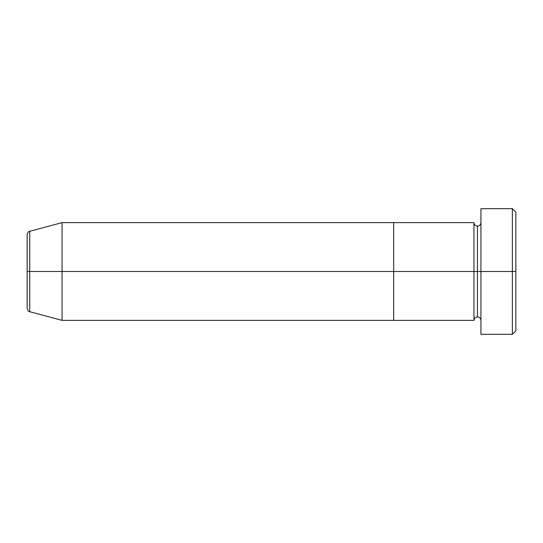 <?xml version="1.0" encoding="UTF-8"?>
<svg xmlns="http://www.w3.org/2000/svg" width="543" height="543" viewBox="0 0 543 543"><rect width="100%" height="100%" fill="white"/><g stroke="black" fill="none" stroke-linecap="round" stroke-linejoin="round"><path stroke-width="0.81" d="M480.942 320.37C480.725 318.259 479.564 317.092 477.453 316.881L477.453 271.5L477.453 316.881C475.342 317.092 474.175 318.259 473.964 320.37L473.964 271.5L480.942 271.5L480.942 334.332L480.942 208.668L480.942 271.5L515.85 271.5L515.85 212.157L515.85 330.843L515.85 271.5L512.361 271.5L512.361 334.332L512.361 271.5L477.453 271.5L477.453 226.119L477.453 271.5L473.964 271.5L473.964 222.63L393.675 222.63L393.675 320.37L393.675 222.63L62.058 222.63L62.058 271.5L27.15 271.5L27.15 308.336L27.15 271.5L29.736 271.5L29.736 311.709L29.736 271.5L62.058 271.5L62.058 320.37L62.058 271.5L473.964 271.5L62.058 271.5L62.058 222.63L29.736 231.291L29.736 271.5L29.736 231.291C28.677 231.142 27.815 232.268 27.15 234.664L27.15 271.5L27.15 234.664M512.361 271.5L512.361 208.668L512.361 271.5M27.15 308.336C27.815 310.732 28.677 311.858 29.736 311.709L62.058 320.37L393.675 320.37L393.675 271.5L393.675 320.37L473.964 320.37L473.964 222.63C474.175 224.741 475.342 225.908 477.453 226.119C479.564 225.908 480.725 224.741 480.942 222.63M393.675 271.5L393.675 222.63L393.675 271.5M480.942 334.332L512.361 334.332L515.85 330.843M515.85 212.157L512.361 208.668L480.942 208.668"/></g></svg>
